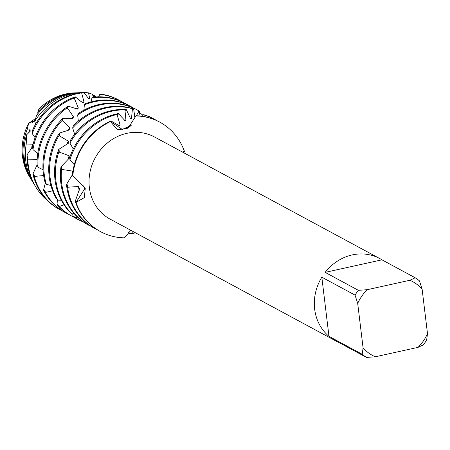 <?xml version="1.0" encoding="UTF-8"?>
<svg xmlns="http://www.w3.org/2000/svg" width="450" height="450" viewBox="0 0 450 450"><rect width="100%" height="100%" fill="white"/><g stroke="black" fill="none" stroke-linecap="round" stroke-linejoin="round"><path stroke-width="0.67" d="M29.902 177.294A53.691 48.583 -61.6 0 1 22.5 156.341A53.691 48.583 -61.6 0 1 28.592 123.401L35.584 118.434M418.022 347.366A42.019 38.019 -61.6 0 0 427.5 333.675L426.639 340.065A46.688 42.244 -61.6 0 1 423.315 344.869L418.022 347.366L375.289 356.799A42.019 38.019 -61.6 0 1 363.082 347.901L362.216 354.291L328.978 336.353A46.688 42.244 -61.6 0 1 314.662 309.139A46.688 42.244 -61.6 0 1 321.823 277.183L355.056 295.121A46.688 42.244 -61.6 0 1 358.38 290.317L325.142 272.379L381.96 259.836L415.192 277.774L409.905 280.271L367.172 289.71L358.38 290.317M337.686 341.859A46.688 42.244 -61.6 0 1 335.436 340.74A46.688 42.244 -61.6 0 1 333.264 339.474L366.502 357.412A46.688 42.244 -61.6 0 1 362.216 354.291M335.436 340.74L110.126 219.133A46.688 42.244 -61.6 0 1 89.359 187.532A46.688 42.244 -61.6 0 1 108.613 142.003A46.688 42.244 -61.6 0 1 154.479 136.963L379.789 258.57A46.688 42.244 -61.6 0 1 381.96 259.836M159.553 122.017A62.252 56.323 118.4 0 0 159.339 121.899A62.252 56.323 118.4 0 0 136.457 115.751L135.9 115.954L128.076 128.166L117.551 129.853L110.424 121.579L110.908 120.932A62.252 56.323 118.4 0 0 72.444 174.701L72.765 175.972L85.275 187.965L84.375 197.544L75.977 202.506L84.392 189.287L83.858 184.866L84.392 189.287L75.977 202.506L75.229 201.352L79.588 188.736L78.469 186.502L68.304 187.194L67.393 186.564M124.498 237.864L124.498 237.87A62.252 56.323 -61.6 0 1 75.977 202.506A62.252 56.323 -61.6 0 0 100.631 231.688A62.252 56.323 -61.6 0 0 124.498 237.87L130.826 230.304M182.576 152.128L184.421 151.318L182.812 152.252L184.421 151.318L184.32 152.01L183.566 152.657M110.424 121.579L122.276 129.398L131.197 125.415L129.223 127.018L122.276 129.398L110.424 121.579A62.252 56.323 -61.6 0 0 72.765 175.972L72.765 175.972A62.252 56.323 -61.6 0 1 110.424 121.579M34.931 120.499L32.552 122.417M135.9 115.954A62.252 56.323 -61.6 0 1 184.421 151.318A62.252 56.323 -61.6 0 0 159.767 122.13A62.252 56.323 -61.6 0 0 135.9 115.954L135.9 115.954M38.908 109.103L37.794 111.983A54.877 49.652 -61.6 0 1 67.545 93.954A54.877 49.652 -61.6 0 1 76.522 92.812L74.447 92.886A53.691 48.583 -61.6 0 0 38.908 109.103A53.691 48.583 -61.6 0 1 75.476 92.858M325.142 272.379A46.688 42.244 -61.6 0 1 379.789 258.57M355.056 295.121L357.694 303.396A42.019 38.019 -61.6 0 1 367.172 289.71M357.694 303.396L363.082 347.901M427.5 333.675L422.117 289.176L419.479 280.896A46.688 42.244 -61.6 0 0 415.192 277.774M409.905 280.271A42.019 38.019 -61.6 0 1 422.117 289.176M328.978 336.353L321.823 277.183M366.502 357.412L375.289 356.799M66.493 184.433A62.252 56.323 118.4 0 0 66.679 186.176A62.252 56.323 118.4 0 0 94.376 228.313L95.226 228.774A62.252 56.323 -61.6 0 1 67.573 186.969L66.493 184.433L72.45 174.69M97.751 230.046A62.252 56.323 -61.6 0 1 95.226 228.774M110.908 120.932L119.228 125.663L120.088 124.768L117.191 115.149L117.259 114.424L118.401 113.552A62.252 56.323 118.4 0 0 116.724 113.895A62.252 56.323 118.4 0 0 69.767 157.365L69.953 159.891L74.317 164.745M118.401 113.552L125.128 120.814L125.955 120.353L124.976 110.413L125.134 109.901L126.27 109.524A62.252 56.323 118.4 0 0 110.897 110.751A62.252 56.323 118.4 0 0 70.166 140.799L69.93 143.117L73.254 148.956M124.476 120.353A52.701 47.689 -61.6 0 1 125.955 120.353M69.93 143.117A62.252 56.323 -61.6 0 1 111.746 111.206A62.252 56.323 -61.6 0 1 125.134 109.901M60.975 166.838A62.252 56.323 118.4 0 0 60.851 183.032A62.252 56.323 118.4 0 0 85.984 223.689L88.515 225.141A62.252 56.323 -61.6 0 1 61.701 183.487A62.252 56.323 -61.6 0 1 61.577 169.408L60.975 166.838L69.424 157.984L69.109 155.784L58.815 151.942L58.674 149.451L68.355 143.28L68.406 141.233L59.468 135.832L59.119 135.354L59.4 133.059L69.643 129.87L70.003 128.059L62.128 120.42L62.769 118.418L72.889 118.322L73.496 116.826L67.359 107.786L68.271 106.177L77.58 109.114L78.351 107.989L74.183 98.004L75.268 96.84L80.966 101.498L83.126 102.589L83.97 101.874L81.653 92.919L83.88 92.587A60.002 54.292 118.4 0 0 75.684 93.758A60.002 54.292 118.4 0 0 32.867 129.476L32.192 133.571L35.089 137.593M126.27 109.524L130.674 118.907L131.434 118.873L132.407 109.243L132.649 108.804L133.672 108.928A62.252 56.323 118.4 0 0 105.064 107.601A62.252 56.323 118.4 0 0 73.254 125.921L72.653 127.963L74.661 134.235M130.438 118.603A52.701 47.689 -61.6 0 1 131.434 118.873M72.653 127.963A62.252 56.323 -61.6 0 1 105.913 108.062A62.252 56.323 -61.6 0 1 132.649 108.804M58.674 149.451A62.252 56.323 118.4 0 0 55.018 179.882A62.252 56.323 118.4 0 0 69.761 212.068L71.994 213.936A62.252 56.323 -61.6 0 1 55.867 180.343A62.252 56.323 -61.6 0 1 58.815 151.942M133.672 108.928L135.034 118.811M136.243 115.824L139.072 111.032L139.871 111.617L138.892 115.892M136.868 109.772L136.018 109.311A62.252 56.323 118.4 0 0 99.231 104.456A62.252 56.323 118.4 0 0 78.542 113.377L77.659 115.037A62.252 56.323 -61.6 0 1 100.086 104.912A62.252 56.323 -61.6 0 1 136.868 109.772A62.252 56.323 -61.6 0 1 139.072 111.032M59.4 133.059A62.252 56.323 118.4 0 0 49.185 176.737A62.252 56.323 118.4 0 0 55.929 197.921L57.78 200.121A62.252 56.323 -61.6 0 1 50.04 177.193A62.252 56.323 -61.6 0 1 59.119 135.354M131.034 106.622L130.185 106.166A62.252 56.323 118.4 0 0 93.403 101.306A62.252 56.323 118.4 0 0 85.404 103.686L84.336 104.901A62.252 56.323 -61.6 0 1 94.252 101.767A62.252 56.323 -61.6 0 1 131.034 106.622A62.252 56.323 -61.6 0 1 133.487 108.039M139.629 112.461A62.252 56.323 -61.6 0 1 142.532 115.093M62.769 118.418A62.252 56.323 118.4 0 0 43.358 173.588A62.252 56.323 118.4 0 0 44.944 181.868L46.356 184.297A62.252 56.323 -61.6 0 1 44.207 174.049A62.252 56.323 -61.6 0 1 62.128 120.42M125.207 103.478L124.358 103.016A62.252 56.323 118.4 0 0 93.122 97.217L91.974 97.948A62.252 56.323 -61.6 0 1 125.207 103.478A62.252 56.323 -61.6 0 1 127.659 104.889M91.974 97.948L90.855 101.931M82.181 102.144A52.701 47.689 -61.6 0 1 83.97 101.874M32.192 133.571A60.953 55.153 -61.6 0 1 77.192 93.718A60.953 55.153 -61.6 0 1 81.653 92.919M27.023 154.839A60.002 54.292 118.4 0 0 27.444 163.429A60.002 54.292 118.4 0 0 35.111 185.861L35.972 187.284A60.953 55.153 -61.6 0 1 28.187 164.492A60.953 55.153 -61.6 0 1 27.804 159.829L27.023 154.839L32.512 146.942M47.318 200.385A60.953 55.153 -61.6 0 1 35.972 187.284M83.88 92.587L88.886 98.927L89.702 98.64L88.538 92.852L92.256 94.224L93.611 97.161M88.414 98.505A52.701 47.689 -61.6 0 1 89.702 98.64M81.838 92.633L78.632 92.739A56.081 50.743 118.4 0 0 69.457 93.909A56.081 50.743 118.4 0 0 36.579 115.369L34.723 121.382A57.915 52.402 -61.6 0 1 72.366 93.836A57.915 52.402 -61.6 0 1 81.838 92.633A57.915 52.402 -61.6 0 1 83.649 92.604M83.886 92.604A57.915 52.402 -61.6 0 1 88.538 92.852M26.584 134.831A56.081 50.743 118.4 0 0 24.373 159.024A56.081 50.743 118.4 0 0 31.534 179.994L33.204 182.734A57.915 52.402 -61.6 0 1 25.808 161.083A57.915 52.402 -61.6 0 1 26.224 144.028L26.584 134.831L30.201 131.248M34.178 184.264A57.915 52.402 -61.6 0 1 33.204 182.734M94.601 97.065L94.472 95.732L95.799 96.969M76.522 92.812A54.877 49.652 -61.6 0 1 77.569 92.79M92.599 95.068A54.877 49.652 -61.6 0 1 94.472 95.732M30.994 179.083A54.877 49.652 -61.6 0 1 30.437 178.189L29.357 176.417A53.691 48.583 -61.6 0 1 22.5 156.341A53.691 48.583 -61.6 0 1 28.592 123.401L34.988 120.437M30.437 178.189A54.877 49.652 -61.6 0 1 23.428 157.674A54.877 49.652 -61.6 0 1 27.371 128.987L28.592 123.401M72.771 172.204L72.416 171.062L61.577 169.408M99.821 94.399A62.252 56.323 -61.6 0 1 119.374 100.328L118.524 99.872A62.252 56.323 118.4 0 0 100.935 94.168L99.821 94.399L98.589 96.846M84.336 104.901L83.897 110.16M77.659 115.037L78.334 121.101M150.981 117.478A62.252 56.323 -61.6 0 0 149.411 116.55L149.259 116.707M142.785 114.683A62.252 56.323 -61.6 0 1 154.361 119.211L153.512 118.755A62.252 56.323 118.4 0 0 143.843 114.756L142.785 114.683L141.784 116.201M133.335 231.654L132.328 233.561L129.482 233.516L128.543 232.459M77.462 217.097L75.527 218.07L73.024 216.568L72.692 213.795M64.035 204.829L59.237 206.533L57.049 204.626L57.364 199.637M52.644 190.817L45.326 192.454L43.526 190.226L45.405 182.672M37.159 159.604L27.804 159.829M32.828 146.407L32.276 144.163L26.224 144.034M30.195 131.243L30.032 129.094L27.371 128.987M37.794 111.983L37.862 113.743M34.723 121.382L35.663 124.014M75.268 96.84A62.252 56.323 118.4 0 0 32.496 147.021L32.968 149.58L37.733 153.669M68.271 106.177A62.252 56.323 118.4 0 0 37.097 164.632L38.042 167.192L43.014 169.824M46.356 184.297L50.912 185.524M57.78 200.121L61.324 200.256M71.994 213.936L74.081 213.547M88.515 225.141L88.971 224.944M43.622 175.539L34.245 176.451L32.889 173.998L37.142 164.768M28.564 132.947A52.701 47.689 -61.6 0 1 30.032 129.094M31.669 148.331A52.701 47.689 -61.6 0 1 32.276 144.163M32.889 173.998A62.252 56.323 118.4 0 0 59.389 209.43L60.238 209.891A62.252 56.323 -61.6 0 1 34.245 176.451M32.968 149.58A62.252 56.323 -61.6 0 1 74.183 98.004M119.374 100.328A62.252 56.323 -61.6 0 1 121.826 101.745M62.769 211.162A62.252 56.323 -61.6 0 1 60.238 209.891M76.146 108.911A52.701 47.689 -61.6 0 1 78.351 107.989M43.526 190.226A62.252 56.323 118.4 0 0 65.222 212.58L66.071 213.036A62.252 56.323 -61.6 0 1 45.326 192.454M38.042 167.192A62.252 56.323 -61.6 0 1 67.359 107.786M68.597 214.312A62.252 56.323 -61.6 0 1 66.071 213.036M71.078 118.592A52.701 47.689 -61.6 0 1 73.496 116.826M57.049 204.626A62.252 56.323 118.4 0 0 71.049 215.724L71.904 216.186A62.252 56.323 -61.6 0 1 59.237 206.533M74.43 217.457A62.252 56.323 -61.6 0 1 71.904 216.186M67.68 130.736A52.701 47.689 -61.6 0 1 70.003 128.059M73.024 216.568A62.252 56.323 118.4 0 0 76.883 218.874L77.732 219.33A62.252 56.323 -61.6 0 1 75.527 218.07M83.317 221.923A62.252 56.323 -61.6 0 1 77.732 219.33M66.516 144.72A52.701 47.689 -61.6 0 1 68.406 141.233M67.961 159.806A52.701 47.689 -61.6 0 1 69.109 155.784M72.174 175.236A52.701 47.689 -61.6 0 1 72.416 171.062M75.229 201.352A62.252 56.323 118.4 0 0 100.209 231.463A62.252 56.323 118.4 0 0 100.418 231.576M79.155 190.463A52.701 47.689 -61.6 0 1 78.469 186.502M118.097 125.28A52.701 47.689 -61.6 0 1 120.088 124.768M69.953 159.891A62.252 56.323 -61.6 0 1 117.259 114.424M135.405 232.774A62.252 56.323 -61.6 0 1 132.328 233.561M154.361 119.211A62.252 56.323 -61.6 0 1 156.814 120.628M68.304 187.194L66.803 184.022M62.094 169.701L61.358 166.523M59.254 152.331L59.074 149.265M59.468 135.832L59.805 132.998M62.376 120.954L63.152 118.491M67.489 108.349L68.602 106.363M74.199 98.567L75.527 97.133M117.191 115.149L118.603 113.901M124.976 110.413L126.371 109.963M132.407 109.243L133.65 109.389M138.752 111.386L139.731 112.101M132.66 232.982L129.082 233.061M76.05 217.828L72.962 215.972M59.811 206.398L57.105 204.041M45.911 192.442L43.689 189.692M34.824 176.558L33.148 173.537M100.209 231.463L100.631 231.688M159.339 121.899L159.767 122.13"/></g></svg>

